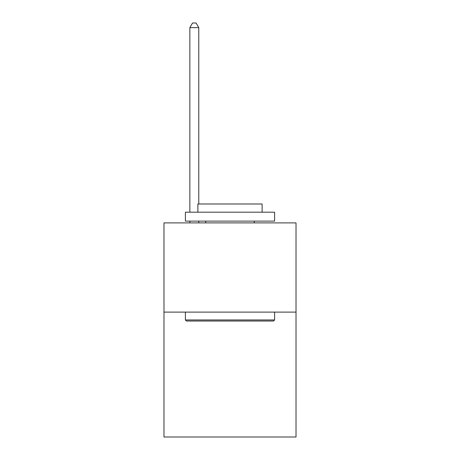 <?xml version="1.0" encoding="UTF-8"?>
<svg xmlns="http://www.w3.org/2000/svg" width="460" height="460" viewBox="0 0 460 460"><rect width="100%" height="100%" fill="white"/><g stroke="black" fill="none" stroke-linecap="round" stroke-linejoin="round"><path stroke-width="0.69" d="M296.016 312.11L296.016 437L163.984 437L163.984 222.899L296.016 222.899L296.016 312.11L163.984 312.11M186.467 321.028L185.397 319.959L274.603 319.959L273.533 321.028L186.467 321.028M274.603 212.192L274.603 221.116L185.397 221.116L185.397 212.192L274.603 212.192M197.886 212.192L197.886 203.987L262.114 203.987L262.114 212.192M274.603 312.11L274.603 319.959M185.397 312.11L185.397 319.959M254.265 221.116L254.265 222.899M205.735 221.116L205.735 222.899M198.777 203.987L198.777 27.64L189.853 27.64L189.853 212.192M189.853 221.116L189.853 222.899M198.777 221.116L198.777 222.899M189.853 27.64L192.533 23L196.098 23L198.777 27.64"/></g></svg>
